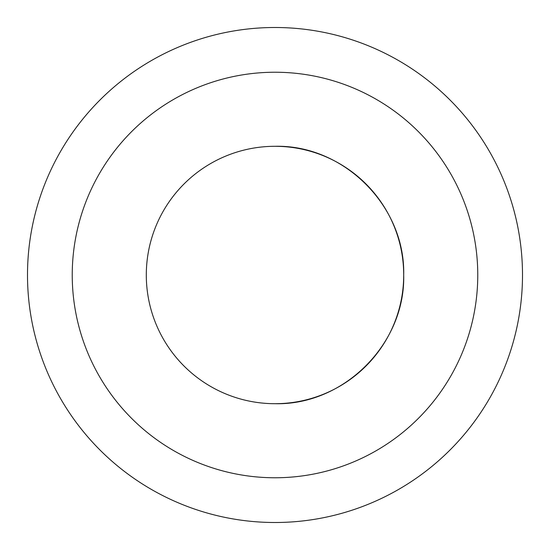<?xml version="1.0" encoding="UTF-8"?>
<svg xmlns="http://www.w3.org/2000/svg" width="550" height="550" viewBox="0 0 550 550"><rect width="100%" height="100%" fill="white"/><g stroke="black" fill="none" stroke-linecap="round" stroke-linejoin="round"><path stroke-width="0.82" d="M403.7 275C405.474 343.771 343.771 405.474 275 403.7A128.7 128.7 0 0 0 403.7 275A128.7 128.7 0 0 0 275 146.3C343.771 144.526 405.474 206.229 403.7 275M275 27.5A247.5 247.5 0 0 1 522.5 275A247.5 247.5 0 0 1 275 522.5A247.5 247.5 0 0 1 27.5 275A247.5 247.5 0 0 1 275 27.5A247.5 247.5 0 0 1 522.5 275A247.5 247.5 0 0 1 275 522.5M275 72.236A202.764 202.764 0 0 1 477.764 275A202.764 202.764 0 0 1 275 477.764A202.764 202.764 0 0 1 72.236 275A202.764 202.764 0 0 1 275 72.236M275 146.3A128.7 128.7 0 0 0 146.3 275A128.7 128.7 0 0 0 275 403.7"/></g></svg>

